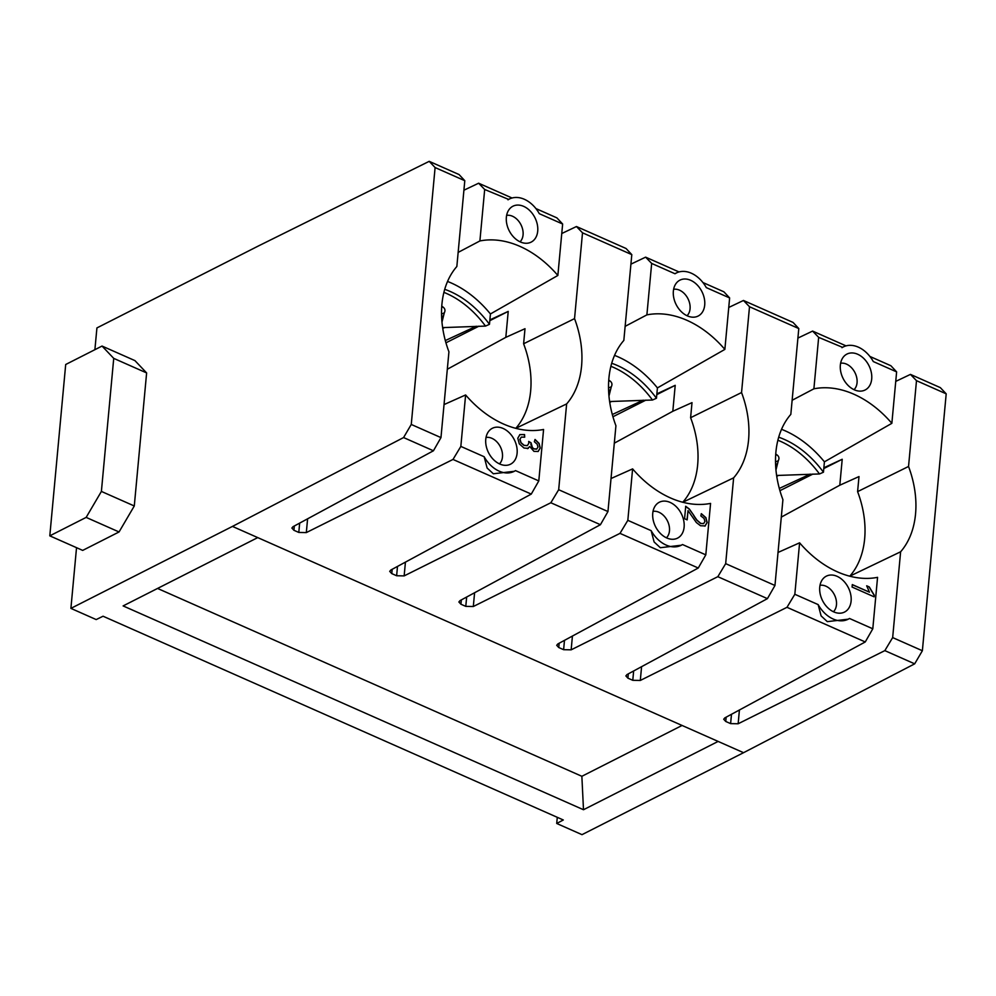 <?xml version="1.0" encoding="UTF-8"?>
<svg xmlns="http://www.w3.org/2000/svg" width="996" height="996" viewBox="0 0 996 996"><rect width="100%" height="100%" fill="white"/><g stroke="black" fill="none" stroke-linecap="round" stroke-linejoin="round"><path stroke-width="1.49" d="M895.74 381.393L910.456 374.396L940.311 387.618L946.2 393.831L922.371 650.737L914.677 663.834L884.834 650.625L738.148 723.768L730.616 723.619L731.487 714.281M797.908 338.08L812.612 331.083L846.027 345.873M869.906 356.444L890.872 365.731L896.624 371.882L873.305 361.56A28.149 20.181 -116.9 0 0 843.612 346.77L842.591 347.268M728.748 307.465L743.464 300.468L793.04 322.418L798.792 328.568L749.502 306.743L741.547 392.549L690.602 417.71A88.246 63.258 -116.9 0 1 697.661 464.846A88.246 63.258 -116.9 0 1 682.77 502.258M630.916 264.152L645.62 257.155L679.035 271.945M702.902 282.515L723.88 291.803L729.632 297.941L706.313 287.62A28.149 20.181 -116.9 0 0 676.62 272.842L674.989 273.751L651.67 263.43L646.89 314.873L625.139 326.352M561.756 233.525L576.46 226.528L626.048 248.49L631.8 254.627L582.511 232.815L574.543 318.62L523.61 343.769L525.004 328.705L505.819 337.345L447.316 369.242M463.924 190.211L478.628 183.214L512.044 198.005M535.91 208.575L556.889 217.863L562.64 224.013L539.322 213.692A28.149 20.181 -116.9 0 0 509.628 198.901L508.495 199.449M94.894 349.683L96.923 327.921L258.474 245.937L429.201 161.34L459.056 174.549L464.796 180.699L435.103 167.552L411.261 424.458L403.579 437.555L232.454 526.411L70.903 608.382L76.53 547.676M429.201 161.34L435.103 167.552M119.047 531.964L82.693 550.402L49.8 535.848L65.699 364.499L102.04 346.06L134.933 360.614L146.624 372.927L134.286 505.98L119.047 531.964L86.154 517.397L49.8 535.848M411.261 424.458L440.967 437.605L448.935 351.8A89.64 64.267 63.1 0 1 441.913 304.29A89.64 64.267 63.1 0 1 456.84 266.505L464.796 180.699M294.318 525.988L293.92 530.283L291.89 528.054L293.023 526.697L433.434 450.777L440.967 437.605M583.494 809.736L123.118 605.917L257.74 537.603L718.128 741.422L583.494 809.736L581.863 776.295L682.061 725.462M433.434 450.777L403.579 437.555M293.92 530.283L298.8 532.437L299.659 523.099M307.602 518.816L306.32 532.586L298.8 532.437M306.32 532.586L453.006 459.442L531.266 494.091L390.855 570.011L389.722 571.368L391.764 573.596L396.632 575.75L397.491 566.425M405.434 562.13L404.152 575.9L396.632 575.75M404.152 575.9L550.838 502.756L600.426 524.705L460.015 600.625L458.882 601.995L460.924 604.211L465.792 606.377L466.651 597.04M474.594 592.745L473.312 606.514L465.792 606.377M473.312 606.514L619.998 533.37L698.258 568.019L557.847 643.939L556.714 645.308L558.756 647.525L563.624 649.691L564.483 640.353M572.426 636.058L571.156 649.828L563.624 649.691M571.156 649.828L717.83 576.684L767.418 598.646L627.007 674.566L625.874 675.923L627.916 678.152L632.784 680.305L633.643 670.968M641.586 666.685L640.303 680.455L632.784 680.305M640.303 680.455L786.989 607.311L865.25 641.959L724.839 717.879L723.706 719.237L725.748 721.465L730.616 723.619M557.287 817.33L556.714 823.468L582 834.66L743.564 752.69L914.677 663.834M157.555 588.437L581.863 776.295M556.714 823.468L563.3 819.982L103.061 616.225L96.189 619.574L70.903 608.382M823.866 467.771L842.218 459.268L839.802 485.214L859 476.574L857.593 491.638A88.246 63.258 -116.9 0 1 864.653 538.786A88.246 63.258 -116.9 0 1 849.762 576.198L900.621 551.784L892.665 637.589L884.834 650.625M892.665 637.589L922.371 650.737M445.947 342.811L478.889 326.19M489.795 320.687L508.221 311.399L505.819 337.345M441.763 306.146A98.604 70.691 63.1 0 1 442.834 306.93C445.025 308.474 445.523 310.441 444.316 312.831L441.975 322.119M444.627 327.497L442.759 328.443M445.312 340.57L476.2 326.252M489.87 319.903L508.221 311.399M443.905 292.363A88.893 63.732 -116.9 0 1 485.488 326.09L489.459 324.335L490.43 313.964L557.86 275.456L562.64 224.013M442.635 327.609L485.488 326.09M444.316 312.831L441.539 314.114M442.834 306.93L441.676 307.465M478.628 183.214L484.679 189.489L479.898 240.945L458.148 252.411M508.595 199.399L484.679 189.489M507.997 199.823A28.149 20.181 -116.9 0 1 509.628 198.901M557.86 275.456A100.459 72.023 63.1 0 0 479.898 240.945M537.716 231.109A20.132 14.43 63.1 0 0 527.892 208.936A20.132 14.43 63.1 0 0 509.541 208.948A20.132 14.43 63.1 0 0 506.366 217.228A20.132 14.43 63.1 0 0 526.946 243.248A20.132 14.43 63.1 0 0 537.716 231.109M489.459 324.335A88.781 63.657 63.1 0 0 444.714 289.326M447.553 281.445A98.529 70.641 -116.9 0 1 490.43 313.964M576.46 226.528L582.511 232.815M600.426 524.705L607.958 511.546L615.926 425.74A89.64 64.267 63.1 0 1 608.905 378.231A89.64 64.267 63.1 0 1 623.832 340.433L631.8 254.627M614.308 443.17L672.81 411.273L692.008 402.633L690.602 417.71M612.938 416.751L645.894 400.118M656.8 394.628L675.213 385.328L672.81 411.273M608.967 396.047L611.307 386.759C612.515 384.369 612.017 382.402 609.826 380.858A98.604 70.691 63.1 0 0 608.755 380.074M609.751 402.384L611.619 401.438M612.316 414.51L643.192 400.18M656.862 393.843L675.213 385.328M610.897 366.291A88.893 63.732 -116.9 0 1 652.48 400.019L656.451 398.263L657.422 387.905A98.529 70.641 -116.9 0 0 614.544 355.373M609.627 401.537L652.48 400.019M611.307 386.759L608.531 388.042M609.826 380.858L608.668 381.393M656.451 398.263A88.781 63.657 63.1 0 0 611.706 363.266M657.422 387.905L724.864 349.397A100.459 72.023 63.1 0 0 646.89 314.873M645.62 257.155L651.67 263.43M674.989 273.751A28.149 20.181 -116.9 0 1 676.62 272.842M724.864 349.397L729.632 297.941M704.707 305.05A20.132 14.43 63.1 0 0 694.884 282.864A20.132 14.43 63.1 0 0 676.533 282.876A20.132 14.43 63.1 0 0 673.358 291.168A20.132 14.43 63.1 0 0 693.938 317.176A20.132 14.43 63.1 0 0 704.707 305.05M743.464 300.468L749.502 306.743M798.792 328.568L790.824 414.373A89.64 64.267 63.1 0 0 775.896 452.159A89.64 64.267 63.1 0 0 782.918 499.668L774.963 585.474L767.418 598.646M786.989 607.311L794.833 594.276L799.601 542.82L778.025 552.456M799.601 542.82A100.459 72.023 63.1 0 0 877.563 577.344L872.795 628.787L865.25 641.959M794.833 594.276L818.152 604.597L821.102 615.889L827.315 621.641L848.256 619.176M818.152 604.597A28.149 20.181 -116.9 0 0 848.48 619.051A28.149 20.181 -116.9 0 0 849.476 618.466L872.795 628.787M851.107 601.049A20.132 14.43 63.1 0 0 841.271 578.875A20.132 14.43 63.1 0 0 822.933 578.888A20.132 14.43 63.1 0 0 819.745 587.167A20.132 14.43 63.1 0 0 840.338 613.187A20.132 14.43 63.1 0 0 851.107 601.049M874.264 595.21L874.115 596.816L852.078 587.055L852.302 584.59L869.458 592.184L866.682 585.797L869.284 586.955L874.264 595.21L873.99 596.766M833.415 611.743A15.164 10.869 63.1 0 0 836.466 604.809A15.164 10.869 63.1 0 0 820.007 585.324M852.29 584.714L869.458 592.184M866.719 585.947L869.284 586.955M869.147 587.018L874.127 595.284M682.758 502.283L733.629 477.843L725.673 563.649L717.83 576.684M725.673 563.649L774.963 585.474M733.629 477.843A89.64 64.267 63.1 0 0 748.556 440.058A89.64 64.267 63.1 0 0 741.547 392.549M698.258 568.019L705.803 554.859L710.571 503.403A100.459 72.023 63.1 0 1 632.609 468.892L627.829 520.335L619.998 533.37M627.829 520.335L651.147 530.656A28.149 20.181 -116.9 0 0 681.488 545.111A28.149 20.181 -116.9 0 0 682.484 544.526L705.803 554.859M681.264 545.235L660.323 547.713L654.111 541.961L651.147 530.656M684.115 527.121A20.132 14.43 63.1 0 0 674.28 504.947A20.132 14.43 63.1 0 0 655.941 504.96A20.132 14.43 63.1 0 0 652.754 513.239A20.132 14.43 63.1 0 0 673.346 539.259A20.132 14.43 63.1 0 0 684.115 527.121M704.956 526.087L707.148 522.576L705.903 517.646L701.371 513.687L700.835 515.916L704.06 518.443L704.931 521.543L703.612 523.597L700.773 523.386L697.076 520.236A37.126 26.618 -116.9 0 1 693.739 515.306L689.369 509.056L685.721 506.292L684.563 518.717L687.165 519.862L688.024 510.637L696.353 522.527L700.499 525.726L705.255 525.95M632.609 468.892L611.021 478.528M515.766 428.342L566.637 403.915L558.681 489.721L550.838 502.756M558.681 489.721L607.958 511.546M523.61 343.769A88.246 63.258 -116.9 0 1 530.656 390.918A88.246 63.258 -116.9 0 1 515.779 428.33M566.637 403.915A89.64 64.267 63.1 0 0 581.564 366.117A89.64 64.267 63.1 0 0 574.543 318.62M531.266 494.091L538.799 480.919L543.579 429.475A100.459 72.023 63.1 0 1 465.618 394.951L460.837 446.407L453.006 459.442M460.837 446.407L484.156 456.728A28.149 20.181 -116.9 0 0 514.496 471.183A28.149 20.181 -116.9 0 0 515.48 470.598L538.799 480.919M514.272 471.307L493.331 473.772L487.119 468.02L484.156 456.728M517.111 453.18A20.132 14.43 63.1 0 0 507.288 431.007A20.132 14.43 63.1 0 0 488.936 431.019A20.132 14.43 63.1 0 0 485.762 439.311A20.132 14.43 63.1 0 0 506.342 465.319A20.132 14.43 63.1 0 0 517.111 453.18M527.519 448.586L529.772 446.557L533.968 451.375L538.164 451.487L540.206 448.026L539.147 443.481L535.076 439.473L534.342 441.726L537.18 444.204L537.989 447.104L536.632 449.134L534.117 448.947L532.424 447.578L531.03 442.759L528.689 441.427L528.814 443.295L527.332 445.61L524.182 445.349L521.057 442.71L519.999 439.199L521.319 437.095L524.693 437.182L524.543 434.542L519.887 434.58L517.796 438.215L519.265 443.843L523.996 448.013L528.266 448.374M536.881 448.997L534.254 448.872M527.195 445.673L524.045 445.411L520.92 442.784L519.875 439.261L521.319 437.095M465.618 394.951L444.029 404.588M499.432 463.875A15.164 10.869 63.1 0 0 502.47 456.94A15.164 10.869 63.1 0 0 486.023 437.456M527.382 448.648L529.772 446.557M519.75 434.642L524.419 434.605L524.556 437.144M528.714 441.589L531.03 442.759M530.893 442.834L530.98 444.365M530.843 444.44L532.287 447.652L534.117 448.947M534.939 439.547L539.01 443.556L540.081 448.1L538.027 451.549M666.424 537.803A15.164 10.869 63.1 0 0 669.474 530.868A15.164 10.869 63.1 0 0 653.015 511.384M701.234 513.749L705.766 517.708L707.011 522.639L704.819 526.149M688.024 510.637L687.041 519.812M685.584 506.354L689.232 509.13L693.739 515.306M693.602 515.368A37.126 26.618 63.1 0 0 696.939 520.298L700.636 523.46L703.487 523.672M812.612 331.083L818.662 337.358L813.894 388.814L792.131 400.28M842.479 347.318L818.662 337.358M813.894 388.814A100.459 72.023 63.1 0 1 891.856 423.325L896.624 371.882M841.981 347.691A28.149 20.181 -116.9 0 1 843.612 346.77M871.699 378.978A20.132 14.43 63.1 0 0 861.876 356.805A20.132 14.43 63.1 0 0 843.525 356.817A20.132 14.43 63.1 0 0 840.35 365.096A20.132 14.43 63.1 0 0 860.93 391.117A20.132 14.43 63.1 0 0 871.699 378.978M778.611 475.366L776.743 476.312M891.856 423.325L824.414 461.833A98.529 70.641 -116.9 0 0 781.536 429.313M775.747 454.014A98.604 70.691 63.1 0 1 776.83 454.799C779.021 456.33 779.507 458.297 778.299 460.7L775.959 469.975M779.308 488.438L810.184 474.121M779.93 490.679L812.885 474.059M823.792 468.556L842.218 459.268M777.888 440.232A88.893 63.732 -116.9 0 1 819.484 473.959L823.455 472.204L824.414 461.833M776.619 475.478L819.484 473.959M778.299 460.7L775.523 461.982M776.83 454.799L775.66 455.334M823.455 472.204A88.781 63.657 63.1 0 0 778.71 437.194M857.593 491.638L908.539 466.477L916.494 380.671L910.456 374.396M946.2 393.831L916.494 380.671M900.621 551.784A89.64 64.267 63.1 0 0 915.548 513.986A89.64 64.267 63.1 0 0 908.539 466.477M781.3 517.111L839.802 485.214M854.02 389.673A15.164 10.869 63.1 0 0 857.058 382.725A15.164 10.869 63.1 0 0 840.612 363.254M687.028 315.732A15.164 10.869 63.1 0 0 690.066 308.797A15.164 10.869 63.1 0 0 673.62 289.313M520.037 241.804A15.164 10.869 63.1 0 0 523.074 234.869A15.164 10.869 63.1 0 0 506.628 215.385M102.04 346.06L113.731 358.373L101.393 491.426L86.154 517.397M101.393 491.426L134.286 505.98M146.624 372.927L113.731 358.373M257.74 537.603L232.454 526.411M743.564 752.69L718.128 741.422M739.418 709.999L738.148 723.768M441.602 316.641L443.295 315.844M608.593 390.581L610.287 389.772M726.146 717.17L725.748 721.465M628.314 673.856L627.916 678.152M559.154 643.242L558.756 647.525M461.322 599.928L460.924 604.211M392.163 569.301L391.764 573.596M775.585 464.51L777.278 463.713M848.48 619.051L847.795 619.425M514.496 471.183L513.812 471.556M681.488 545.111L680.803 545.484"/></g></svg>
